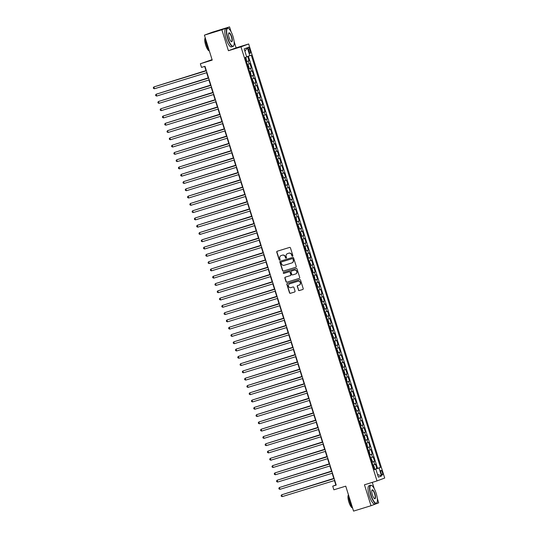 <?xml version="1.0" encoding="UTF-8"?>
<svg xmlns="http://www.w3.org/2000/svg" width="538" height="538" viewBox="0 0 538 538"><rect width="100%" height="100%" fill="white"/><g stroke="black" fill="none" stroke-linecap="round" stroke-linejoin="round"><path stroke-width="0.81" d="M292.524 256.182A0.525 0.504 -110.6 0 0 292.847 255.537L290.466 247.937A0.746 0.72 -110.6 0 0 289.558 247.433L277.218 251.233A0.746 0.72 -110.6 0 0 276.761 252.161L279.141 259.753A0.525 0.504 -110.6 0 0 279.8 260.096A0.525 0.504 -110.6 0 0 280.096 259.457L279.794 258.475A2.401 2.293 -110.6 0 1 281.266 255.51L282.295 255.194A2.401 2.293 -110.6 0 1 285.207 256.808L285.51 257.789A0.525 0.504 -110.6 0 0 286.176 258.132A0.525 0.504 -110.6 0 0 286.472 257.494L286.162 256.512A2.401 2.293 -110.6 0 1 287.642 253.553L288.671 253.237A2.401 2.293 -110.6 0 1 291.576 254.844L291.885 255.832A0.525 0.504 -110.6 0 0 292.524 256.182M382.357 472.404A2.441 0.706 72.9 0 0 380.971 470.32A2.441 0.706 72.9 0 0 381.025 472.902A2.441 0.706 72.9 0 0 382.41 474.987A2.441 0.706 72.9 0 0 382.357 472.404M298.368 290.069A0.746 0.72 -110.6 0 0 299.276 290.574L302.739 289.505A0.746 0.72 -110.6 0 0 303.203 288.576L300.554 280.143A0.746 0.72 -110.6 0 0 299.646 279.639L287.312 283.439A0.746 0.72 -110.6 0 0 286.848 284.36L289.498 292.8A0.746 0.72 -110.6 0 0 290.406 293.304L294.582 292.013A0.746 0.72 -110.6 0 0 295.046 291.092L293.916 287.48A0.746 0.72 -110.6 0 0 293.008 286.976L290.93 287.615A2.004 1.917 -110.6 0 1 288.516 286.324A2.004 1.917 -110.6 0 1 289.733 283.788L297.857 281.287A2.004 1.917 -110.6 0 1 300.271 282.584A2.004 1.917 -110.6 0 1 299.054 285.113L297.702 285.53A0.746 0.72 -110.6 0 0 297.238 286.458L298.577 289.989A0.746 0.72 -110.6 0 0 299.484 290.493L302.867 289.451M231.037 31.661L229.544 26.9L221.858 29.785L204.406 35.158L212.221 60.101L200.351 63.753L201.494 67.398L204.985 66.322L336.216 485.094L332.726 486.17L333.869 489.809L345.739 486.157L353.553 511.1L371.012 505.727L378.698 502.842L377.272 498.289M221.858 29.785L228.421 50.72L240.984 46.853L377.017 480.918L364.448 484.792L371.012 505.727M295.772 267.272A0.746 0.72 -110.6 0 0 296.236 266.35L293.587 257.91A0.746 0.72 -110.6 0 0 292.679 257.406L280.345 261.206A0.746 0.72 -110.6 0 0 279.881 262.127L282.531 270.567A0.746 0.72 -110.6 0 0 283.439 271.071L295.846 267.245M297.07 269.027L299.72 277.46A0.746 0.72 -110.6 0 1 299.256 278.388L286.922 282.188A0.746 0.72 -110.6 0 1 286.014 281.683L284.878 278.072A0.746 0.72 -110.6 0 1 285.342 277.144L290.345 275.604A0.746 0.72 -110.6 0 0 290.802 274.683L290.056 272.289A0.746 0.72 -110.6 0 0 289.148 271.784L283.936 273.385A0.525 0.504 -110.6 0 1 283.304 273.048A0.525 0.504 -110.6 0 1 283.62 272.383L296.162 268.523A0.746 0.72 -110.6 0 1 297.07 269.027M204.406 35.158L212.093 32.273L229.544 26.9M374.3 469.365L376.842 468.578L375.47 464.213L374.71 464.496L373.796 461.584L372.04 462.169M372.014 462.081L374.556 461.295L373.19 456.93L372.43 457.213L371.516 454.301L369.761 454.886M369.734 454.798L372.276 454.011L370.904 449.647L370.144 449.929L369.236 447.017L367.474 447.603M367.447 447.515L369.989 446.728L368.624 442.364L367.864 442.646L366.95 439.734L365.194 440.319M365.168 440.232L367.71 439.445L366.338 435.081L365.584 435.363L364.67 432.451L362.915 433.036M362.888 432.949L365.43 432.169L364.058 427.797L363.298 428.08L362.383 425.168L360.628 425.753M360.601 425.666L363.143 424.885L361.778 420.514L361.018 420.797L360.104 417.885L358.348 418.47M358.321 418.382L360.863 417.602L359.492 413.231L358.732 413.514L357.824 410.602L356.069 411.187M356.042 411.099L358.577 410.319L357.212 405.948L356.452 406.23L355.537 403.318L353.782 403.904M353.755 403.816L356.297 403.036L354.925 398.665L354.172 398.947L353.258 396.035L351.502 396.62M351.475 396.533L354.017 395.753L352.646 391.382L351.886 391.664L350.978 388.752L349.216 389.337M349.189 389.25L351.731 388.47L350.366 384.098L349.606 384.381L348.691 381.469L346.936 382.054M346.909 381.967L349.451 381.186L348.079 376.815L347.326 377.098L346.411 374.186L344.656 374.771M344.629 374.683L347.171 373.903L345.8 369.532L345.04 369.814L344.125 366.903L342.37 367.488M342.343 367.4L344.885 366.62L343.52 362.249L342.76 362.531L341.845 359.619L340.09 360.204M340.063 360.117L342.605 359.337L341.233 354.966L340.473 355.248L339.565 352.336L337.81 352.921M337.777 352.834L340.319 352.054L338.953 347.683L338.194 347.965L337.279 345.053L335.524 345.638M335.497 345.551L338.039 344.771L336.667 340.399L335.914 340.682L334.999 337.77L333.244 338.355M333.217 338.267L335.759 337.487L334.387 333.116L333.627 333.399L332.719 330.487L330.957 331.072M330.931 330.984L333.473 330.204L332.107 325.833L331.347 326.115L330.433 323.204L328.678 323.789M328.651 323.701L331.193 322.921L329.821 318.55L329.061 318.832L328.153 315.92L326.398 316.505M326.371 316.418L328.913 315.638L327.541 311.267L326.781 311.549L325.867 308.637L324.111 309.222M324.084 309.135L326.627 308.355L325.255 303.983L324.501 304.266L323.587 301.354L321.832 301.939M321.805 301.852L324.347 301.072L322.975 296.7L322.215 296.983L321.307 294.071L319.545 294.656M319.518 294.568L322.06 293.788L320.695 289.417L319.935 289.706L319.021 286.788L317.265 287.373M317.238 287.285L319.78 286.505L318.409 282.134L317.655 282.423L316.741 279.504L314.986 280.09M314.959 280.002L317.501 279.222L316.129 274.851L315.369 275.14L314.454 272.221L312.699 272.806M312.672 272.719L315.214 271.939L313.849 267.568L313.089 267.857L312.174 264.938L310.419 265.523M310.392 265.436L312.934 264.656L311.563 260.284L310.803 260.574L309.895 257.655L308.139 258.24M308.106 258.153L310.648 257.372L309.283 253.001L308.523 253.29L307.608 250.372L305.853 250.957M305.826 250.876L308.368 250.089L306.996 245.718L306.243 246.007L305.328 243.089L303.573 243.674M303.546 243.593L306.088 242.806L304.716 238.435L303.957 238.724L303.049 235.805L301.287 236.39M301.26 236.31L303.802 235.523L302.437 231.152L301.677 231.441L300.762 228.529L299.007 229.114M298.98 229.027L301.522 228.24L300.15 223.869L299.397 224.158L298.482 221.246L296.727 221.831M296.7 221.743L299.242 220.957L297.87 216.585L297.111 216.875L296.196 213.963L294.441 214.548M294.414 214.46L296.956 213.673L295.591 209.302L294.831 209.591L293.916 206.679L292.161 207.264M292.134 207.177L294.676 206.39L293.304 202.026L292.544 202.308L291.636 199.396L289.874 199.981M289.847 199.894L292.39 199.107L291.024 194.743L290.264 195.025L289.35 192.113L287.595 192.698M287.568 192.611L290.11 191.824L288.738 187.459L287.985 187.742L287.07 184.83L285.315 185.415M285.288 185.328L287.83 184.541L286.458 180.176L285.698 180.459L284.784 177.547L283.028 178.132M283.001 178.044L285.543 177.258L284.178 172.893L283.418 173.175L282.504 170.264L280.749 170.849M280.722 170.761L283.264 169.974L281.892 165.61L281.132 165.892L280.224 162.98L278.469 163.565M278.435 163.478L280.977 162.691L279.612 158.327L278.852 158.609L277.938 155.697L276.182 156.282M276.155 156.195L278.697 155.408L277.326 151.043L276.572 151.326L275.658 148.414L273.903 148.999M273.876 148.912L276.418 148.132L275.046 143.76L274.286 144.043L273.378 141.131L271.616 141.716M271.589 141.629L274.131 140.848L272.766 136.477L272.006 136.76L271.091 133.848L269.336 134.433M269.309 134.345L271.851 133.565L270.479 129.194L269.726 129.476L268.812 126.564L267.056 127.15M267.03 127.062L269.572 126.282L268.2 121.911L267.44 122.193L266.525 119.281L264.77 119.866M264.743 119.779L267.285 118.999L265.92 114.628L265.16 114.91L264.245 111.998L262.49 112.583M262.463 112.496L265.005 111.716L263.633 107.344L262.874 107.627L261.966 104.715L260.204 105.3M260.177 105.213L262.719 104.433L261.354 100.061L260.594 100.344L259.679 97.432L257.924 98.017M257.897 97.929L260.439 97.149L259.067 92.778L258.314 93.061L257.399 90.149L255.644 90.734M255.617 90.646L258.159 89.866L256.787 85.495L256.027 85.777L255.113 82.865L253.358 83.451M253.331 83.363L255.873 82.583L254.508 78.212L253.748 78.494L252.833 75.582L251.078 76.167M251.051 76.08L253.593 75.3L252.221 70.929L251.461 71.211L250.553 68.299L248.798 68.884M248.764 68.797L251.307 68.017L249.941 63.645L247.426 64.513M248.421 49.684L248.919 51.285A2.367 0.686 72.9 0 0 250.264 53.302A2.367 0.686 72.9 0 0 250.21 50.801L249.706 49.2A2.367 0.686 72.9 0 0 248.368 47.176A2.367 0.686 72.9 0 0 248.421 49.684M240.984 46.853L248.67 43.968L384.704 478.04L377.017 480.918M376.842 468.578L380.467 467.414L251.286 55.199L246.626 56.779M380.467 467.414L379.014 467.959L381.523 475.975L378.369 477.159L375.854 469.149L374.401 469.694L245.22 57.472L246.673 56.927L244.165 48.918L247.319 47.734L249.834 55.744M246.485 61.514L249.027 60.733L246.512 61.601M251.307 68.017L250.553 68.299M253.593 75.3L252.833 75.582M255.873 82.583L255.113 82.865M258.159 89.866L257.399 90.149M260.439 97.149L259.679 97.432M262.719 104.433L261.966 104.715M265.005 111.716L264.245 111.998M267.285 118.999L266.525 119.281M269.572 126.282L268.812 126.564M271.851 133.565L271.091 133.848M274.131 140.848L273.378 141.131M276.418 148.132L275.658 148.414M278.697 155.408L277.938 155.697M280.977 162.691L280.224 162.98M283.264 169.974L282.504 170.264M285.543 177.258L284.784 177.547M287.83 184.541L287.07 184.83M290.11 191.824L289.35 192.113M292.39 199.107L291.636 199.396M294.676 206.39L293.916 206.679M296.956 213.673L296.196 213.963M299.242 220.957L298.482 221.246M301.522 228.24L300.762 228.529M303.802 235.523L303.049 235.805M306.088 242.806L305.328 243.089M308.368 250.089L307.608 250.372M310.648 257.372L309.895 257.655M312.934 264.656L312.174 264.938M315.214 271.939L314.454 272.221M317.501 279.222L316.741 279.504M319.78 286.505L319.021 286.788M322.06 293.788L321.307 294.071M324.347 301.072L323.587 301.354M326.627 308.355L325.867 308.637M328.913 315.638L328.153 315.92M331.193 322.921L330.433 323.204M333.473 330.204L332.719 330.487M335.759 337.487L334.999 337.77M338.039 344.771L337.279 345.053M340.319 352.054L339.565 352.336M342.605 359.337L341.845 359.619M344.885 366.62L344.125 366.903M347.171 373.903L346.411 374.186M349.451 381.186L348.691 381.469M351.731 388.47L350.978 388.752M354.017 395.753L353.258 396.035M356.297 403.036L355.537 403.318M358.577 410.319L357.824 410.602M360.863 417.602L360.104 417.885M363.143 424.885L362.383 425.168M365.43 432.169L364.67 432.451M367.71 439.445L366.95 439.734M369.989 446.728L369.236 447.017M372.276 454.011L371.516 454.301M374.556 461.295L373.796 461.584M377.535 468.322L248.388 56.208M249.027 60.733L247.682 56.436M375.43 469.264L374.327 469.459M212.073 59.631L200.351 63.753M228.421 50.72L236.108 47.842L234.05 41.285M236.108 47.842L248.67 43.968M374.253 488.672L372.283 482.378M334.448 480.548L335.846 485L332.726 486.17M204.669 66.416L206.054 70.848M206.639 72.697L208.34 78.131M208.919 79.98L210.62 85.407M211.199 87.264L212.907 92.691M213.485 94.547L215.187 99.974M215.765 101.83L217.466 107.257M218.051 109.113L219.753 114.54M220.331 116.396L222.033 121.823M222.611 123.679L224.312 129.107M224.897 130.963L226.599 136.39M227.177 138.246L228.879 143.673M229.464 145.529L231.165 150.956M231.744 152.812L233.445 158.239M234.023 160.095L235.725 165.522M236.31 167.379L238.011 172.806M238.59 174.662L240.291 180.089M240.869 181.945L242.577 187.372M243.156 189.228L244.857 194.655M245.436 196.511L247.137 201.938M247.722 203.794L249.424 209.221M250.002 211.078L251.703 216.505M252.282 218.361L253.983 223.788M254.568 225.637L256.27 231.071M256.848 232.92L258.549 238.354M259.134 240.204L260.836 245.637M261.414 247.487L263.116 252.921M263.694 254.77L265.395 260.204M265.98 262.053L267.682 267.487M268.26 269.336L269.962 274.77M270.54 276.619L272.248 282.053M272.827 283.903L274.528 289.336M275.106 291.186L276.808 296.62M277.393 298.469L279.094 303.903M279.673 305.752L281.374 311.186M281.952 313.035L283.654 318.469M284.239 320.318L285.94 325.752M286.519 327.602L288.22 333.035M288.805 334.885L290.507 340.319M291.085 342.168L292.786 347.602M293.365 349.451L295.066 354.885M295.651 356.734L297.353 362.168M297.931 364.018L299.632 369.445M300.211 371.301L301.919 376.728M302.497 378.584L304.199 384.011M304.777 385.867L306.478 391.294M307.064 393.15L308.765 398.577M309.343 400.433L311.045 405.86M311.623 407.717L313.324 413.144M313.91 415L315.611 420.427M316.189 422.283L317.891 427.71M318.476 429.566L320.177 434.993M320.756 436.849L322.457 442.276M323.035 444.132L324.737 449.56M325.322 451.416L327.023 456.843M327.602 458.699L329.303 464.126M329.881 465.982L331.59 471.409M332.168 473.265L333.869 478.692M249.706 71.796L251.461 71.211M251.992 79.079L253.748 78.494M254.272 86.362L256.027 85.777M256.552 93.646L258.314 93.061M258.839 100.929L260.594 100.344M261.118 108.212L262.874 107.627M263.405 115.495L265.16 114.91M265.685 122.778L267.44 122.193M267.964 130.061L269.726 129.476M270.251 137.345L272.006 136.76M272.531 144.628L274.286 144.043M274.817 151.911L276.572 151.326M277.097 159.194L278.852 158.609M279.377 166.477L281.132 165.892M281.663 173.761L283.418 173.175M283.943 181.044L285.698 180.459M286.223 188.327L287.985 187.742M288.509 195.61L290.264 195.025M290.789 202.893L292.544 202.308M293.075 210.176L294.831 209.591M295.355 217.46L297.111 216.875M297.635 224.743L299.397 224.158M299.922 232.026L301.677 231.441M302.201 239.309L303.957 238.724M304.488 246.592L306.243 246.007M306.768 253.875L308.523 253.29M309.047 261.159L310.803 260.574M311.334 268.442L313.089 267.857M313.614 275.725L315.369 275.14M315.893 283.008L317.655 282.423M318.18 290.285L319.935 289.706M320.46 297.568L322.215 296.983M322.746 304.851L324.501 304.266M325.026 312.134L326.781 311.549M327.306 319.417L329.061 318.832M329.592 326.7L331.347 326.115M331.872 333.984L333.627 333.399M334.152 341.267L335.914 340.682M336.438 348.55L338.194 347.965M338.718 355.833L340.473 355.248M341.005 363.116L342.76 362.531M343.284 370.4L345.04 369.814M345.564 377.683L347.326 377.098M347.851 384.966L349.606 384.381M350.13 392.249L351.886 391.664M352.417 399.532L354.172 398.947M354.697 406.815L356.452 406.23M356.976 414.099L358.732 413.514M359.263 421.382L361.018 420.797M361.543 428.665L363.298 428.08M363.822 435.948L365.584 435.363M366.109 443.231L367.864 442.646M368.389 450.514L370.144 449.929M370.675 457.798L372.43 457.213M375.854 469.149L374.361 469.566M372.955 465.081L374.71 464.496M375.389 469.136L379.014 467.959M244.924 51.345L247.319 47.734M381.523 475.975L377.515 474.435M292.652 256.122A0.525 0.504 -110.6 0 1 292.094 255.752L291.784 254.77A2.401 2.293 -110.6 0 0 288.872 253.156L288.671 253.237M287.85 253.472L287.642 253.553A2.401 2.293 -110.6 0 1 287.85 253.472L288.872 253.156M281.246 255.516A2.401 2.293 -110.6 0 1 281.475 255.436L282.504 255.12A2.401 2.293 -110.6 0 1 285.409 256.734L285.718 257.715A0.525 0.504 -110.6 0 0 286.277 258.085M277.305 251.206A0.746 0.72 -110.6 0 0 276.969 252.08L279.35 259.672A0.525 0.504 -110.6 0 0 279.901 260.049M280.426 261.179A0.746 0.72 -110.6 0 0 280.09 262.053L282.732 270.486A0.746 0.72 -110.6 0 0 283.647 270.991L295.9 267.218M292.874 258.993A0.525 0.504 -110.6 0 0 292.242 258.644L281.414 261.972A0.525 0.504 -110.6 0 0 281.092 262.625L281.414 263.66A2.401 2.293 -110.6 0 0 284.326 265.268L291.724 262.995A2.401 2.293 -110.6 0 0 293.203 260.029L293.082 258.913A0.525 0.504 -110.6 0 0 292.45 258.563L292.242 258.644M281.569 261.919A0.525 0.504 -110.6 0 1 281.596 261.905A0.525 0.504 -110.6 0 0 281.596 261.905L292.45 258.563M291.952 262.907A2.401 2.293 -110.6 0 0 293.412 259.955L293.203 260.029M293.082 258.913L293.412 259.955M299.384 278.334L286.922 282.188M285.422 277.124A0.746 0.72 -110.6 0 0 285.086 277.991L286.216 281.603A0.746 0.72 -110.6 0 0 287.131 282.107M290.419 275.577L290.554 275.53A0.746 0.72 -110.6 0 0 291.011 274.602L290.264 272.208A0.746 0.72 -110.6 0 0 289.35 271.703L283.936 273.385M283.728 272.349A0.525 0.504 -110.6 0 0 284.145 273.304M295.537 274.01A2.004 1.917 -110.6 0 0 296.747 271.475A2.004 1.917 -110.6 0 0 294.333 270.184L291.475 271.065A0.746 0.72 -110.6 0 0 291.011 271.993L291.764 274.387A0.746 0.72 -110.6 0 0 292.672 274.891L295.537 274.01M295.745 273.929A2.004 1.917 -110.6 0 0 296.956 271.401A2.004 1.917 -110.6 0 0 294.542 270.103L294.333 270.184M291.603 271.017A0.746 0.72 -110.6 0 1 291.683 270.984L294.542 270.103M297.783 285.503A0.746 0.72 -110.6 0 0 297.447 286.377L298.577 289.989M299.262 285.039A2.004 1.917 -110.6 0 0 300.473 282.504A2.004 1.917 -110.6 0 0 298.059 281.213L297.857 281.287M289.942 283.714L289.733 283.788A2.004 1.917 -110.6 0 1 289.942 283.714L298.059 281.213M287.393 283.412A0.746 0.72 -110.6 0 0 287.057 284.286L289.7 292.719A0.746 0.72 -110.6 0 0 290.614 293.223L294.71 291.966M245.429 57.512L246.074 58.084L246.579 61.13L245.449 57.526M205.98 70.592L158.105 85.603M245.893 59.852L245.624 58.978M205.987 70.619L157.795 85.703M206.37 70.747L153.881 86.941L206.384 70.781M154.453 88.763L153.525 88.434L153.296 87.707L153.881 86.941L154.453 88.763L206.948 72.603M232.947 36.322A9.314 2.703 72.9 0 0 228.583 28.548A9.314 2.703 72.9 0 0 227.877 38.225A9.314 2.703 72.9 0 0 233.808 45.515A9.314 2.703 72.9 0 0 232.947 36.322M233.741 45.636A9.543 2.771 -107.1 0 1 233.68 45.777A9.543 2.771 -107.1 0 1 233.008 46.456A9.543 2.771 -107.1 0 1 227.608 38.312A9.543 2.771 -107.1 0 1 227.399 28.218A9.543 2.771 -107.1 0 1 228.334 28.4A9.543 2.771 -107.1 0 1 228.462 28.48M231.683 36.799A4.654 1.352 -107.1 0 1 231.327 41.634A4.654 1.352 -107.1 0 1 229.148 37.747A4.654 1.352 -107.1 0 1 228.717 33.154A4.654 1.352 -107.1 0 1 231.683 36.799M231.192 41.547A4.425 1.284 72.9 0 0 231.508 41.567A4.425 1.284 72.9 0 0 231.407 36.887A4.425 1.284 72.9 0 0 228.899 33.107A4.425 1.284 72.9 0 0 228.657 33.302M209.396 51.097A9.543 2.771 -107.1 0 1 206.525 44.802A9.543 2.771 -107.1 0 1 205.26 37.895A6.873 1.991 -107.1 0 0 205.644 45.024A6.873 1.991 -107.1 0 0 209.269 50.908M233.008 46.456L231.474 46.927A9.543 2.771 -107.1 0 1 226.068 38.783A9.543 2.771 -107.1 0 1 225.859 28.689L227.399 28.218M376.163 493.333A9.314 2.703 72.9 0 0 371.805 485.558A9.314 2.703 72.9 0 0 371.099 495.229A9.314 2.703 72.9 0 0 377.024 502.519A9.314 2.703 72.9 0 0 376.163 493.333M376.963 502.647A9.543 2.771 -107.1 0 1 376.896 502.788A9.543 2.771 -107.1 0 1 376.23 503.467A9.543 2.771 -107.1 0 1 370.823 495.316A9.543 2.771 -107.1 0 1 370.615 485.229A9.543 2.771 -107.1 0 1 371.55 485.41A9.543 2.771 -107.1 0 1 371.677 485.491M374.899 493.803A4.654 1.352 -107.1 0 1 374.542 498.645A4.654 1.352 -107.1 0 1 372.363 494.758A4.654 1.352 -107.1 0 1 371.933 490.158A4.654 1.352 -107.1 0 1 374.899 493.803M374.414 498.551A4.425 1.284 72.9 0 0 374.724 498.578A4.425 1.284 72.9 0 0 374.63 493.891A4.425 1.284 72.9 0 0 372.121 490.111A4.425 1.284 72.9 0 0 371.872 490.306M352.619 508.107A9.543 2.771 -107.1 0 1 349.74 501.806A9.543 2.771 -107.1 0 1 348.483 494.906A6.873 1.991 -107.1 0 0 348.859 502.028A6.873 1.991 -107.1 0 0 352.491 507.919M376.23 503.467L374.69 503.938A9.543 2.771 -107.1 0 1 369.29 495.794A9.543 2.771 -107.1 0 1 369.081 485.7L370.615 485.229M248.852 68.434L247.534 64.856L248.354 65.367L249.04 67.553L248.677 68.501M208.26 77.876L160.385 92.886M248.179 67.136L247.904 66.261M208.267 77.902L160.075 92.987M249.995 72.079L250.641 72.65L251.138 75.697L250.009 72.092M210.54 85.159L162.671 100.169M250.459 74.419L250.183 73.545M210.553 85.186L162.362 100.27M252.275 79.362L253.606 82.119L253.237 83.067M212.826 92.442L164.951 107.452M253.418 83L252.295 79.375M252.746 81.702L252.47 80.828M212.833 92.469L164.641 107.553M255.523 90.35L255.886 89.402L255.2 87.217L254.38 86.705M255.705 90.263L254.38 86.699M215.106 99.725L167.237 114.735M255.025 88.985L254.75 88.111M215.119 99.752L166.921 114.836M208.657 78.03L156.161 94.224L208.663 78.064M156.733 96.046L155.812 95.717L155.583 94.991L156.161 94.224L156.733 96.046L209.235 79.886M210.936 85.313L158.441 101.507L210.943 85.347M159.013 103.33L158.091 103L157.863 102.274L158.441 101.507L159.013 103.33L211.515 87.169M213.216 92.597L160.727 108.79L213.23 92.63M161.299 110.613L160.371 110.283L160.149 109.557L160.727 108.79L161.299 110.613L213.801 94.453M215.503 99.88L163.007 116.073L215.509 99.913M163.579 117.896L162.658 117.566L162.429 116.84L163.007 116.073L163.579 117.896L216.081 101.736M256.841 93.928L257.487 94.5L257.991 97.546L256.861 93.942M217.386 107.008L169.517 122.018M257.305 96.268L257.036 95.394M217.399 107.035L169.208 122.113M217.782 107.163L165.294 123.357L217.796 107.197M165.859 125.179L164.937 124.85L164.709 124.123L165.294 123.357L165.859 125.179L218.361 109.012M259.121 101.211L260.453 103.968L260.083 104.917M219.672 114.285L171.797 129.302M260.264 104.849L259.141 101.225M259.592 103.552L259.316 102.677M219.679 114.318L171.487 129.396M220.062 114.446L167.574 130.64L220.076 114.48M168.145 132.462L167.224 132.133L166.995 131.406L167.574 130.64L168.145 132.462L220.647 116.295M261.407 108.494L262.053 109.066L262.551 112.112L261.421 108.508M221.952 121.568L174.083 136.585M261.871 110.835L261.596 109.96M221.965 121.601L173.767 136.679M222.349 121.729L169.853 137.923L222.355 121.763M170.425 139.745L169.504 139.416L169.275 138.69L169.853 137.923L170.425 139.745L222.927 123.579M263.687 115.778L265.019 118.535L264.649 119.483M224.238 128.851L176.363 143.868M264.831 119.416L263.707 115.791M264.151 118.118L263.882 117.244M224.245 128.885L176.054 143.962M224.628 129.012L172.14 145.206L224.642 129.046M172.711 147.029L171.783 146.699L171.555 145.973L172.14 145.206L172.711 147.029L225.214 130.862M266.935 126.766L267.299 125.818L266.613 123.632L265.792 123.121M267.117 126.679L265.792 123.115M226.518 136.134L178.643 151.151M266.438 125.401L266.162 124.527M226.525 136.168L178.334 151.245M226.915 136.296L174.42 152.489L226.922 136.329M174.991 154.305L174.07 153.982L173.841 153.256L174.42 152.489L174.991 154.305L227.493 138.145M268.254 130.344L268.899 130.916L269.397 133.962L268.267 130.357M228.798 143.417L180.929 158.434M268.718 132.684L268.449 131.81M228.811 143.451L180.62 158.528M229.195 143.579L176.706 159.773L229.201 143.612M177.271 161.588L176.35 161.266L176.121 160.539L176.706 159.773L177.271 161.588L229.773 145.428M271.677 141.265L270.533 137.627L271.865 140.384L271.495 141.326M231.084 150.701L183.209 165.717M271.004 139.967L270.728 139.093M231.091 150.734L182.9 165.812M231.474 150.862L178.986 167.056L231.488 150.896M179.558 168.871L178.636 168.549L178.408 167.822L178.986 167.056L179.558 168.871L232.06 152.711M272.82 144.91L273.465 145.482L273.963 148.528L272.833 144.924M233.364 157.984L185.496 173.001M273.284 147.251L273.008 146.376M233.378 158.017L185.18 173.095M233.761 158.145L181.266 174.339L233.768 158.179M181.837 176.155L180.916 175.832L180.687 175.106L181.266 174.339L181.837 176.155L234.339 159.994M236.041 165.428L183.552 181.622L236.054 165.462M184.124 183.438L183.196 183.115L182.967 182.389L183.552 181.622L184.124 183.438L236.619 167.278M238.327 172.711L185.832 188.905L238.334 172.745M186.404 190.721L185.482 190.398L185.254 189.672L185.832 188.905L186.404 190.721L238.906 174.561M275.1 152.187L275.745 152.765L276.25 155.812L275.12 152.207M235.651 165.267L187.775 180.284M275.564 154.534L275.295 153.66M235.657 165.3L187.466 180.378M278.348 163.175L278.711 162.227L278.025 160.048L277.204 159.537M237.93 172.55L190.055 187.567M277.85 161.817L277.574 160.943M237.937 172.584L189.746 187.661M279.666 166.753L280.311 167.331L280.809 170.378L279.679 166.773M240.21 179.833L192.342 194.85M280.13 169.1L279.854 168.226M240.224 179.867L192.026 194.944M240.607 179.995L188.112 196.188L240.614 180.022M188.683 198.004L187.762 197.681L187.533 196.955L188.112 196.188L188.683 198.004L241.185 181.844M281.946 174.036L283.277 176.794L282.907 177.742M242.497 187.116L194.621 202.133M283.089 177.681L281.966 174.056M282.416 176.383L282.141 175.509M242.504 187.15L194.312 202.227M242.887 187.278L190.398 203.472L242.9 187.305M190.97 205.287L190.042 204.965L189.813 204.238L190.398 203.472L190.97 205.287L243.472 189.127M284.232 181.319L284.871 181.898L285.375 184.944L284.246 181.34M244.777 194.4L196.908 209.416M284.696 183.666L284.42 182.792M244.79 194.433L196.592 209.511M245.173 194.561L192.678 210.755L245.18 194.588M193.25 212.571L192.328 212.248L192.1 211.521L192.678 210.755L193.25 212.571L245.752 196.41M287.655 192.248L286.512 188.603L287.843 191.36L287.474 192.308M247.056 201.683L199.188 216.7M286.976 190.95L286.707 190.075M247.07 201.716L198.878 216.794M247.453 201.844L194.964 218.038L247.467 201.871M195.529 219.854L194.608 219.531L194.379 218.805L194.964 218.038L195.529 219.854L248.031 203.694M289.753 199.591L290.123 198.643L289.437 196.457L288.617 195.953M289.942 199.511L288.61 195.946M249.343 208.966L201.468 223.983M289.262 198.233L288.987 197.359M249.35 209L201.158 224.077M249.733 209.127L197.244 225.314L249.746 209.154M197.816 227.137L196.895 226.814L196.666 226.088L197.244 225.314L197.816 227.137L250.318 210.977M291.078 203.169L291.724 203.741L292.221 206.794L291.092 203.182M251.623 216.249L203.754 231.266M291.542 205.516L291.266 204.642M251.636 216.283L203.438 231.36M252.019 216.411L199.524 232.598L252.026 216.437M200.096 234.42L199.174 234.097L198.946 233.371L199.524 232.598L200.096 234.42L252.598 218.26M293.358 210.452L294.004 211.024L294.508 214.07L293.378 210.466M253.909 223.532L206.034 238.549M293.822 212.799L293.553 211.925M253.916 223.566L205.724 238.643M202.382 241.703L201.454 241.38L201.225 240.654L201.811 239.881L254.313 223.721L202.328 239.686L201.811 239.881L202.382 241.703L254.884 225.543M295.644 217.735L296.283 218.307L296.788 221.353L295.658 217.749M256.189 230.815L208.314 245.832M296.108 220.082L295.833 219.208M256.196 230.849L208.004 245.927M256.586 230.977L204.09 247.164L256.592 231.004M204.662 248.986L203.741 248.664L203.512 247.931L204.09 247.164L204.662 248.986L257.164 232.826M297.924 225.019L299.256 227.776L298.886 228.724M258.469 238.099L210.6 253.116M299.067 228.663L297.938 225.032M298.388 227.366L298.119 226.491M258.482 238.132L210.291 253.21M301.166 236.007L301.536 235.059L300.85 232.873L300.029 232.369M260.755 245.382L212.88 260.399M300.675 234.649L300.399 233.774M260.762 245.415L212.571 260.493M302.49 239.585L303.136 240.156L303.634 243.203L302.504 239.598M263.035 252.665L215.166 267.682M302.955 241.932L302.679 241.058M263.048 252.699L214.85 267.776M258.865 238.26L206.377 254.447L258.872 238.287M206.942 256.27L206.02 255.947L205.792 255.214L206.377 254.447L206.942 256.27L259.444 240.109M261.145 245.543L208.657 261.73L261.159 245.57M209.228 263.553L208.3 263.23L208.078 262.497L208.657 261.73L209.228 263.553L261.73 247.393M263.432 252.826L210.936 269.013L263.438 252.853M211.508 270.836L210.587 270.513L210.358 269.78L210.936 269.013L211.508 270.836L264.01 254.676M305.732 250.574L306.102 249.625L305.416 247.44L304.589 246.935M305.92 250.486L304.589 246.922M265.321 259.948L217.446 274.965M305.234 249.215L304.965 248.341M265.328 259.982L217.137 275.059M265.711 260.103L213.223 276.297L265.725 260.136M213.794 278.119L212.866 277.796L212.638 277.063L213.223 276.297L213.794 278.119L266.29 261.959M307.057 254.151L307.696 254.723L308.2 257.769L307.07 254.165M267.601 267.231L219.726 282.248M307.521 256.491L307.245 255.624M267.608 267.265L219.417 282.342M267.998 267.386L215.503 283.58L268.005 267.42M216.074 285.402L215.153 285.079L214.924 284.346L215.503 283.58L216.074 285.402L268.576 269.242M310.48 265.079L309.337 261.434L310.661 264.192L310.298 265.14M269.881 274.514L222.012 289.531M309.801 263.775L309.525 262.907M269.894 274.548L221.696 289.626M270.278 274.669L217.782 290.863L270.284 274.703M218.354 292.685L217.433 292.363L217.204 291.63L217.782 290.863L218.354 292.685L270.856 276.525M312.578 272.423L312.948 271.475L312.262 269.289L311.441 268.785M272.167 281.798L224.292 296.815M312.087 271.058L311.811 270.184M272.174 281.831L223.983 296.909M272.558 281.952L220.069 298.146L272.571 281.986M220.641 299.969L219.712 299.646L219.484 298.913L220.069 298.146L220.641 299.969L273.143 283.808M313.903 276.001L314.542 276.572L315.046 279.619L313.916 276.014M274.447 289.081L226.572 304.098M314.367 278.341L314.091 277.467M274.461 289.114L226.263 304.192M317.144 286.989L317.514 286.041L316.828 283.856L316.001 283.344M276.727 296.364L228.858 311.381M316.647 285.624L316.378 284.75M276.74 296.398L228.549 311.475M318.462 290.567L319.108 291.139L319.612 294.185L318.483 290.581M279.014 303.647L231.138 318.664M318.933 292.907L318.657 292.033M279.02 303.681L230.829 318.758M274.844 289.236L222.349 305.429L274.851 289.269M222.92 307.252L221.999 306.929L221.77 306.196L222.349 305.429L222.92 307.252L275.422 291.092M277.124 296.519L224.635 312.712L277.137 296.552M225.2 314.535L224.279 314.212L224.05 313.479L224.635 312.712L225.2 314.535L277.702 298.375M279.404 303.802L226.915 319.996L279.417 303.836M227.487 321.818L226.565 321.495L226.337 320.762L226.915 319.996L227.487 321.818L279.989 305.658M321.892 301.488L320.567 297.911L321.394 298.422L322.074 300.608L321.711 301.556M281.293 310.93L233.425 325.947M321.213 300.191L320.937 299.316M281.307 310.964L233.109 326.041M281.69 311.085L229.195 327.279L281.697 311.119M229.766 329.101L228.845 328.779L228.616 328.046L229.195 327.279L229.766 329.101L282.268 312.941M323.99 308.839L324.36 307.891L323.674 305.705L322.854 305.194M324.179 308.751L322.847 305.187M283.58 318.214L235.705 333.23M323.493 307.474L323.224 306.599M283.587 318.247L235.395 333.325M283.97 318.368L231.481 334.562L283.983 318.402M232.053 336.385L231.125 336.055L230.896 335.329L231.481 334.562L232.053 336.385L284.555 320.224M325.315 312.417L326.64 315.174L326.277 316.122M285.86 325.497L237.984 340.507M326.452 316.055L325.329 312.43M325.779 314.757L325.503 313.883M285.866 325.524L237.675 340.608M286.256 325.651L233.761 341.845L286.263 325.685M234.333 343.668L233.411 343.338L233.183 342.612L233.761 341.845L234.333 343.668L286.835 327.507M328.557 323.405L328.926 322.457L328.241 320.271L327.413 319.76M328.738 323.318L327.413 319.754M288.139 332.78L240.271 347.79M328.059 322.04L327.783 321.166M288.153 332.807L239.961 347.891M288.536 332.935L236.041 349.128L288.543 332.968M236.612 350.951L235.691 350.621L235.462 349.895L236.041 349.128L236.612 350.951L289.114 334.791M329.875 326.983L330.52 327.555L331.025 330.601L329.895 326.996M290.426 340.063L242.551 355.073M330.345 329.323L330.07 328.449M290.433 340.09L242.241 355.174M290.816 340.218L238.327 356.412L290.829 340.251M238.899 358.234L237.971 357.905L237.749 357.178L238.327 356.412L238.899 358.234L291.401 342.074M332.161 334.266L333.486 337.023L333.123 337.972M292.706 347.346L244.837 362.356M333.298 337.904L332.175 334.28M332.625 336.606L332.349 335.732M292.719 347.373L244.521 362.457M293.102 347.501L240.607 363.695L293.109 347.535M241.179 365.517L240.257 365.188L240.029 364.461L240.607 363.695L241.179 365.517L293.681 349.357M334.441 341.549L335.087 342.121L335.591 345.167L334.461 341.563M246.808 369.74L294.999 354.656L247.117 369.64M334.905 343.89L334.636 343.015M295.382 354.784L242.894 370.978L295.396 354.818M243.458 372.8L242.537 372.471L242.308 371.745L242.894 370.978L243.458 372.8L295.961 356.64M336.727 348.832L338.052 351.59L337.689 352.538M297.272 361.913L249.397 376.923M337.864 352.471L336.741 348.846M337.191 351.173L336.916 350.299M297.279 361.94L249.087 377.024M297.662 362.067L245.173 378.261L297.675 362.101M245.745 380.084L244.824 379.754L244.595 379.028L245.173 378.261L245.745 380.084L298.247 363.923M339.969 359.821L340.332 358.873L339.653 356.687L338.826 356.176M340.151 359.734L338.826 356.169M299.552 369.196L251.683 384.206M339.471 358.456L339.196 357.582M299.565 369.223L251.367 384.307M299.948 369.35L247.453 385.544L299.955 369.384M248.025 387.367L247.103 387.037L246.875 386.311L247.453 385.544L248.025 387.367L300.527 371.207M342.249 367.104L342.619 366.156L341.933 363.97L341.112 363.459M301.838 376.479L253.963 391.489M341.758 365.739L341.482 364.865M301.845 376.506L253.654 391.59M302.228 376.634L249.74 392.827L302.242 376.667M250.311 394.65L249.383 394.32L249.155 393.594L249.74 392.827L250.311 394.65L302.813 378.49M344.71 374.32L343.392 370.743L344.212 371.254L344.898 373.439L344.535 374.387M304.118 383.762L256.243 398.772M344.038 373.022L343.762 372.148M304.131 383.789L255.933 398.873M304.515 383.917L252.019 400.111L304.521 383.95M252.591 401.933L251.67 401.604L251.441 400.877L252.019 400.111L252.591 401.933L305.093 385.773M345.853 377.965L346.499 378.537L346.997 381.583L345.867 377.979M306.398 391.045L258.529 406.055M346.317 380.305L346.048 379.431M306.411 391.072L258.22 406.156M306.794 391.2L254.306 407.394L306.808 391.234M254.871 409.216L253.949 408.887L253.721 408.16L254.306 407.394L254.871 409.216L307.373 393.056M348.133 385.248L348.779 385.82L349.283 388.866L348.153 385.262M308.684 398.328L260.809 413.339M348.604 387.589L348.328 386.714M308.691 398.355L260.5 413.433M309.074 398.483L256.586 414.677L309.088 398.517M257.157 416.499L256.236 416.17L256.007 415.444L256.586 414.677L257.157 416.499L309.659 400.333M351.381 396.237L351.744 395.289L351.065 393.103L350.238 392.592M310.964 405.605L263.095 420.622M350.884 394.872L350.608 393.998M310.977 405.639L262.779 420.716M311.361 405.766L258.865 421.96L311.368 405.8M259.437 423.783L258.516 423.453L258.287 422.727L258.865 421.96L259.437 423.783L311.939 407.616M352.699 399.815L353.345 400.386L353.849 403.433L352.72 399.828M313.25 412.888L265.375 427.905M353.163 402.155L352.894 401.281M313.257 412.922L265.066 427.999M313.641 413.05L261.152 429.243L313.654 413.083M261.724 431.066L260.796 430.736L260.567 430.01L261.152 429.243L261.724 431.066L314.226 414.899M354.986 407.098L356.311 409.855L355.948 410.803M315.53 420.171L267.655 435.188M356.122 410.736L354.999 407.111M355.45 409.438L355.174 408.564M315.537 420.205L267.346 435.282M315.927 420.333L263.432 436.526L315.934 420.366M264.003 438.349L263.082 438.019L262.853 437.293L263.432 436.526L264.003 438.349L316.505 422.182M357.266 414.381L357.911 414.953L358.409 417.999L357.279 414.395M317.81 427.454L269.941 442.471M357.73 416.721L357.454 415.847M317.824 427.488L269.632 442.566M318.207 427.616L265.711 443.81L318.214 427.649M266.283 445.625L265.362 445.303L265.133 444.576L265.711 443.81L266.283 445.625L318.785 429.465M360.507 425.363L360.877 424.421L360.191 422.236L359.371 421.725M320.097 434.738L272.221 449.755M360.016 424.005L359.74 423.13M320.103 434.771L271.912 449.849M320.487 434.899L267.998 451.093L320.5 434.933M268.57 452.909L267.642 452.586L267.42 451.859L267.998 451.093L268.57 452.909L321.072 436.748M362.794 432.646L363.157 431.705L362.478 429.519L361.65 429.008M362.975 432.565L361.65 429.001M322.376 442.021L274.508 457.038M362.296 431.288L362.02 430.413M322.39 442.054L274.192 457.132M322.773 442.182L270.278 458.376L322.78 442.216M270.849 460.192L269.928 459.869L269.699 459.143L270.278 458.376L270.849 460.192L323.351 444.032M364.112 436.231L364.757 436.802L365.262 439.849L364.132 436.244M324.656 449.304L276.788 464.321M364.576 438.571L364.307 437.697M324.67 449.338L276.478 464.415M325.053 449.465L272.564 465.659L325.066 449.499M273.129 467.475L272.208 467.152L271.979 466.426L272.564 465.659L273.129 467.475L325.631 451.315M366.391 443.507L367.037 444.085L367.541 447.132L366.412 443.527M326.943 456.587L279.067 471.604M366.862 445.854L366.586 444.98M326.949 456.621L278.758 471.698M327.333 456.749L274.844 472.942L327.346 456.782M275.416 474.758L274.494 474.435L274.266 473.709L274.844 472.942L275.416 474.758L327.918 458.598M368.678 450.79L369.324 451.369L369.821 454.415L368.691 450.81M329.222 463.87L281.354 478.887M369.142 453.137L368.866 452.263M329.236 463.904L281.038 478.981M329.619 464.032L277.124 480.226L329.626 464.065M277.695 482.041L276.774 481.718L276.545 480.992L277.124 480.226L277.695 482.041L330.197 465.881M370.958 458.073L372.289 460.831L371.919 461.779M331.509 471.154L283.634 486.17M372.101 461.718L370.978 458.094M371.428 460.42L371.153 459.546M331.516 471.187L283.324 486.265M331.899 471.315L279.41 487.509L331.912 471.342M279.982 489.324L279.054 489.002L278.825 488.275L279.41 487.509L279.982 489.324L332.484 473.164M374.206 469.062L374.569 468.114L373.883 465.935L373.063 465.424M333.789 478.437L285.913 493.454M373.708 467.704L373.433 466.829M333.802 478.47L285.604 493.548M334.185 478.598L281.69 494.792L334.192 478.625M282.262 496.608L281.34 496.285L281.112 495.559L281.69 494.792L282.262 496.608L334.764 480.447M249.181 63.928L248.267 61.016M248.395 49.604L249.706 49.2M248.899 51.204L250.21 50.801M278.529 163.095L277.4 159.49M301.354 235.92L300.224 232.315M312.766 272.336L311.636 268.731M317.326 286.902L316.196 283.297M342.437 367.017L341.307 363.412M351.563 396.15L350.433 392.545M360.695 425.282L359.566 421.678M374.387 468.981L373.258 465.377"/></g></svg>
